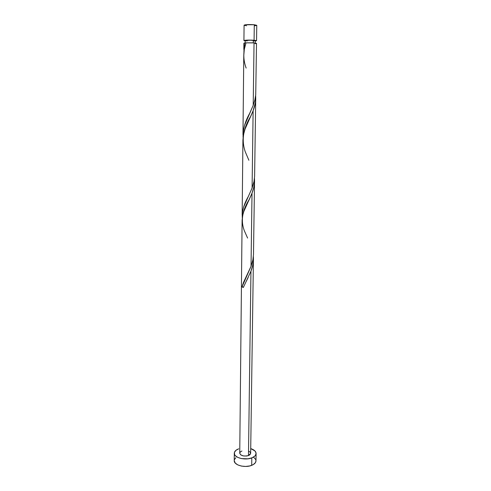 <?xml version="1.0" encoding="UTF-8"?>
<svg xmlns="http://www.w3.org/2000/svg" width="491" height="491" viewBox="0 0 491 491"><rect width="100%" height="100%" fill="white"/><g stroke="black" fill="none" stroke-linecap="round" stroke-linejoin="round"><path stroke-width="0.74" d="M243.935 40.526L245.187 40.9L243.929 40.557C245.267 40.072 248.649 39.967 254.08 40.244L254.289 24.746C248.827 24.409 245.426 24.55 244.082 25.17L243.929 40.55L251.846 40.121L256.222 40.526L256.535 40.747L255.283 41.023L256.548 40.71L256.768 25.323L254.289 24.746L256.768 25.329M255.252 43.024L255.289 40.692L253.307 40.323L253.27 42.858L253.307 40.323C248.968 40.102 246.261 40.182 245.187 40.569L245.162 43.005M255.977 460.871L255.406 462.669L253.27 464.59L249.851 465.922L245.678 466.444L241.419 466.082L237.742 464.879L235.226 463.044L234.232 460.613C233.777 465.112 244.991 468.205 251.693 465.345L251.803 457.876C245.083 460.687 233.839 457.649 234.293 453.242C234.41 451.376 235.895 449.891 238.755 448.792L235.901 450.357L234.428 452.377L234.588 454.562L235.287 455.611L237.81 457.416L241.498 458.6L247.918 458.809L251.803 457.876L251.693 465.345C254.442 464.21 255.872 462.725 255.977 460.896L256.099 453.512C255.995 455.31 254.559 456.765 251.803 457.876L254.639 456.249L255.529 455.249L256.075 453.083L254.97 450.977L250.717 448.59C254.185 449.744 255.977 451.382 256.099 453.512M242.106 220.158L239.743 453.236C240.866 455.808 243.781 456.587 248.477 455.562L250.962 271.161L243.358 287.45L241.977 286.928L243.604 282.202L251.03 266.325L252.018 193.184L243.745 211.639L242.566 215.844L242.106 220.551M244.101 45.473L244.5 42.987L243.898 43.202L244.5 42.987L243.929 52.126L244.101 45.473M253.203 105.326L254.872 100.011L255.725 94.702L256.511 43.355L254.043 42.907L253.203 105.326L249.68 113.335C245.058 121.498 242.861 129.464 243.076 137.234L243.192 131.416L244.536 125.438L253.203 105.326L254.043 42.907L246.009 42.834L244.328 49.223L243.781 55.581M248.882 160.256L245.236 151.725C241.308 140.242 243.174 128.366 250.846 116.109L253.129 110.739C255.13 105.718 255.964 100.698 255.639 95.677L255.357 102.656L253.129 110.739L252.086 188.071L248.311 196.51C243.984 203.949 241.971 211.001 242.272 217.666L242.364 212.339L243.665 206.975L252.086 188.071L253.129 110.739L245.058 129.072L243.401 135.031L242.916 140.309M252.086 188.071L254 181.517L254.608 176.238L255.725 98.39M253.485 254.602L254.541 180.946L253.81 187.218L252.018 193.184L251.03 266.325L252.896 259.862L253.485 254.602M247.605 238.074L244.371 230.819C240.541 220.87 242.241 210.301 249.453 199.113L252.018 193.184C253.945 188.305 254.761 183.37 254.473 178.38L254.541 180.946M250.649 453.359L249.901 454.758L248.477 455.562L250.649 453.371L253.424 259.039L252.712 265.281L250.962 271.161L248.477 455.562L246.55 456.022L243.364 455.918L240.805 454.918L239.749 453.377M251.03 266.325L241.977 286.928L243.358 287.45L250.962 271.161C252.822 266.41 253.626 261.562 253.368 256.609L253.424 259.039M245.954 42.993L244.5 42.987L245.954 42.993M255.203 43.656L255.854 43.576M256.511 43.355L253.123 42.846L246.009 42.834C243.033 51.414 243.082 59.834 246.157 68.096M248.82 451.241L250.097 452.119L250.637 453.181M239.804 452.825L240.529 451.812L241.953 451.02M235.84 457.692L234.373 459.748M255.952 460.46L255.602 459.361L253.737 457.367M253.571 41.005L254.761 40.882M255.289 40.692L250.539 40.201L245.193 40.55M245.242 40.636L247.206 40.943M256.756 25.372L254.608 25.814M246.623 25.753L244.15 25.268L245.34 24.771L254.289 24.746L254.08 40.244L256.548 40.71M241.977 286.928L243.536 287.039L241.977 286.928M234.232 460.632L234.293 453.261M243.837 49.333L243.898 43.202M242.971 134.595L243.781 54.918M242.155 215.175L242.922 139.867M248.139 277.587L246.243 281.361M249.453 199.113L247.525 203.078M250.846 116.109L248.876 120.277"/></g></svg>
